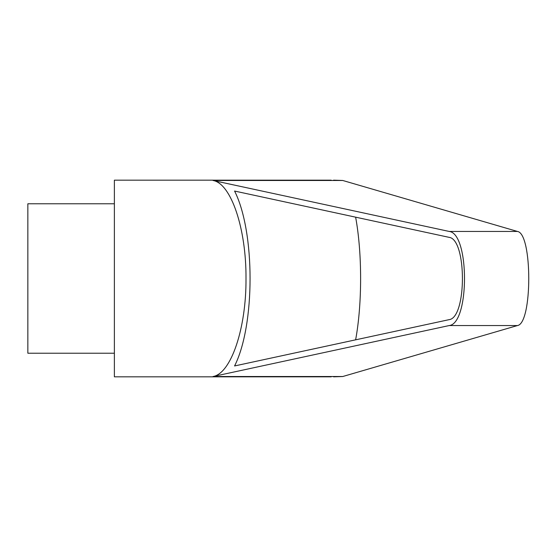 <?xml version="1.0" encoding="UTF-8"?>
<svg xmlns="http://www.w3.org/2000/svg" width="557" height="557" viewBox="0 0 557 557"><rect width="100%" height="100%" fill="white"/><g stroke="black" fill="none" stroke-linecap="round" stroke-linejoin="round"><path stroke-width="0.84" d="M331.206 180.176L114.38 180.169L114.38 376.831L331.206 376.824M333.559 180.169L342.729 180.475L517.439 231.447C532.534 233.39 532.534 323.61 517.439 325.553L342.729 376.525L333.559 376.831M213.018 180.475L449.2 231.447C469.607 233.39 469.607 323.61 449.2 325.553L213.018 376.525C231.099 373.538 246.333 328.261 246.006 278.5C246.333 228.739 231.099 183.462 213.018 180.475L342.729 180.475M114.38 203.771L27.85 203.771L27.85 353.229L114.38 353.229M449.033 237.331C466.891 239.03 466.891 317.97 449.033 319.669L234.574 365.956C255.231 325.184 255.231 231.816 234.574 191.044L449.033 237.331M355.631 217.167C362.273 253.226 362.273 303.774 355.631 339.833M213.018 376.525L342.729 376.525M449.2 231.447L517.439 231.447M449.2 325.553L517.439 325.553"/></g></svg>
